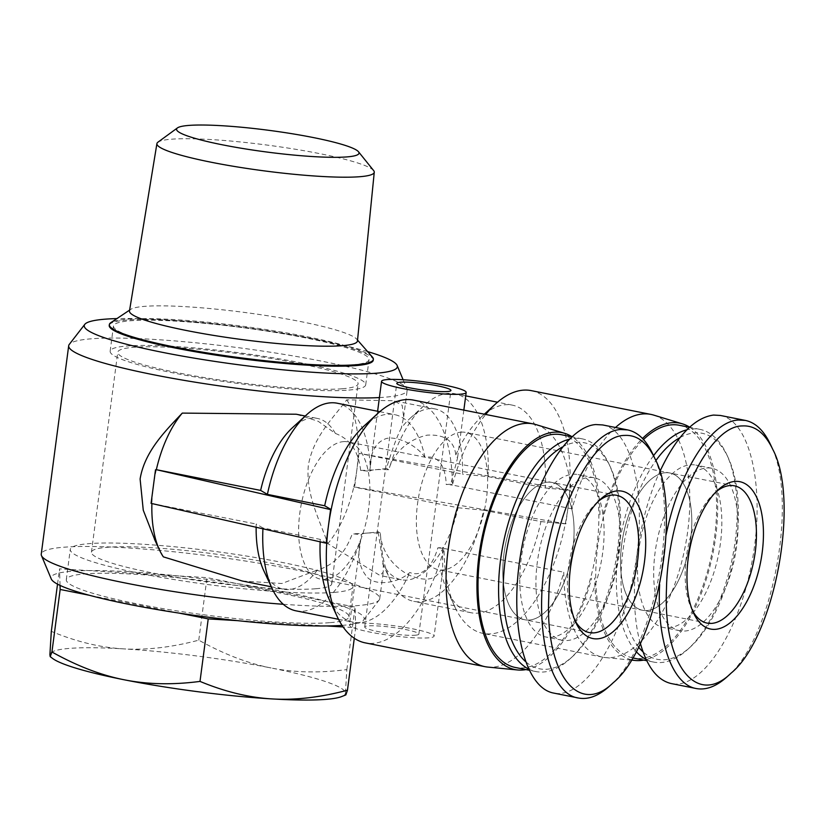 <?xml version="1.0" encoding="UTF-8"?>
<svg xmlns="http://www.w3.org/2000/svg" width="825" height="825" viewBox="0 0 825 825"><rect width="100%" height="100%" fill="white"/><g stroke="black" fill="none" stroke-linecap="round" stroke-linejoin="round"><path stroke-width="0.62" stroke-dasharray="4.12 3.09" d="M343.334 441.643A69.991 33.588 -78.8 0 1 347.903 441.891A69.991 33.588 -78.8 0 1 367.207 517.089A69.991 33.588 -78.8 0 1 320.626 579.181A69.991 33.588 -78.8 0 1 300.475 508.654A69.991 33.588 -78.8 0 1 343.334 441.643M547.511 482.213A69.991 33.588 -78.8 0 1 552.08 482.47A69.991 33.588 -78.8 0 1 571.385 557.659A69.991 33.588 -78.8 0 1 524.793 619.761A69.991 33.588 -78.8 0 1 504.653 549.223A69.991 33.588 -78.8 0 1 547.511 482.213A69.991 33.588 101.2 0 0 504.653 549.223A69.991 33.588 101.2 0 0 524.793 619.761A69.991 33.588 101.2 0 0 571.385 557.659A69.991 33.588 101.2 0 0 552.08 482.47A69.991 33.588 101.2 0 0 547.511 482.213M461.072 432.156A69.991 33.588 -78.8 0 1 465.64 432.413A69.991 33.588 -78.8 0 1 484.945 507.602A69.991 33.588 -78.8 0 1 438.364 569.704A69.991 33.588 -78.8 0 1 418.213 499.166A69.991 33.588 -78.8 0 1 461.072 432.156M665.249 472.725A69.991 33.588 -78.8 0 1 669.817 472.983A69.991 33.588 -78.8 0 1 689.123 548.171A69.991 33.588 -78.8 0 1 642.541 610.273A69.991 33.588 -78.8 0 1 622.39 539.736A69.991 33.588 -78.8 0 1 665.249 472.725A69.991 33.588 101.2 0 0 622.39 539.736A69.991 33.588 101.2 0 0 642.541 610.273A69.991 33.588 101.2 0 0 689.123 548.171A69.991 33.588 101.2 0 0 669.817 472.983A69.991 33.588 101.2 0 0 665.249 472.725M415.284 635.219A27.308 3.238 7.5 0 0 418.863 634.116A27.308 3.238 7.5 0 0 392.205 627.351A27.308 3.238 7.5 0 0 364.702 626.99A27.308 3.238 7.5 0 0 384.615 632.765A27.308 3.238 7.5 0 0 415.284 635.219M355.059 623.257A42.673 5.053 -172.5 0 1 402.982 627.093A42.673 5.053 -172.5 0 1 434.094 636.127A42.673 5.053 -172.5 0 1 428.505 637.849A42.673 5.053 -172.5 0 1 380.583 634.012A42.673 5.053 -172.5 0 1 349.47 624.979A42.673 5.053 -172.5 0 1 355.059 623.257M296.01 610.84A105.837 50.789 101.2 0 0 360.752 539.354C356.812 555.957 359.318 568.91 368.239 578.212C378.139 586.317 398.97 582.502 409.798 572.509C425.071 578.511 434.094 560.825 437.848 547.831A42.673 5.053 7.5 0 0 442.458 547.46L442.726 570.508L440.632 570.023C435.724 580.222 425.061 581.862 408.633 574.953C392.999 566.197 383.697 553.792 380.717 537.745L380.346 533.115A42.673 5.053 7.5 0 0 366.929 533.094A42.673 5.053 7.5 0 0 361.391 534.641L349.47 624.979M369.734 471.292A42.673 5.053 -172.5 0 1 375.272 469.745A42.673 5.053 -172.5 0 1 388.688 469.765L390.266 465.238C397.454 449.274 409.716 439.251 427.041 435.167C444.51 434.156 454.09 440.715 455.792 454.853L457.535 458.061L450.801 484.11A42.673 5.053 -172.5 0 1 446.191 484.481C445.84 471.622 441.396 454.451 424.957 457.339C416.996 445.634 397.939 435.971 386.636 438.426C376.025 441.973 370.58 451.44 370.291 466.847L369.734 471.292L360.628 470.436A170.703 20.213 7.5 0 0 375.272 469.745A170.703 20.213 7.5 0 0 386.43 468.353C392.473 448.687 397.433 435.28 401.301 428.123A87.058 41.776 -78.8 0 1 410.015 418.409A87.058 41.776 -78.8 0 1 435.188 408.952A87.058 41.776 -78.8 0 1 462.495 474.148L359.03 453.358L570.271 490.287L545.335 487.988L488.049 476.603L462.495 474.148M377.613 411.252L370.291 466.847A105.837 50.789 101.2 0 0 337.26 403.229M390.266 465.238A105.837 50.789 -78.8 0 1 424.401 405.24A105.837 50.789 -78.8 0 1 455.008 393.742A105.837 50.789 -78.8 0 1 488.049 476.603M386.43 468.353L388.688 469.765M455.792 454.853A105.837 50.789 -78.8 0 1 481.687 416.625A105.837 50.789 -78.8 0 1 512.294 405.127A105.837 50.789 -78.8 0 1 545.335 487.988M450.801 484.11L452.378 485.069L446.191 484.481M572.21 508.881L452.378 485.069M413.469 400.104A123.76 59.39 101.2 0 1 452.389 485.028A123.76 59.39 -78.8 0 1 485.708 414.459M531.207 390.617A123.76 59.39 -78.8 0 1 569.693 490.328A123.76 59.39 -78.8 0 1 568.064 507.086A123.76 59.39 -78.8 0 1 565.269 523.937A123.76 59.39 -78.8 0 1 482.965 633.383A123.76 59.39 -78.8 0 1 455.029 607.283A123.76 59.39 -78.8 0 1 444.046 548.46L563.867 572.23M326.741 543.159L320.255 539.375L262.969 527.99A105.837 50.789 101.2 0 0 262.928 528.815M262.969 527.99L256.204 524.019A87.058 41.776 101.2 0 0 256.142 527.268M263.856 570.859A87.058 41.776 101.2 0 0 283.511 589.215A87.058 41.776 101.2 0 0 317.398 570.044C333.578 565.331 345.211 553.255 352.285 533.785L361.391 534.641M320.255 539.375A105.837 50.789 101.2 0 0 320.141 541.829M329.402 599.909A105.837 50.789 101.2 0 0 353.296 622.225A105.837 50.789 101.2 0 0 409.798 572.509M437.848 547.831L444.046 548.46A123.76 59.39 101.2 0 1 365.228 642.871M444.036 548.419L442.458 547.46M380.346 533.115L378.097 531.712A170.703 20.213 -172.5 0 1 366.929 533.094A170.703 20.213 -172.5 0 1 352.285 533.785M603.003 514.573A120.77 57.956 -78.8 0 1 642.489 438.477M689.607 427.164A120.77 57.956 -78.8 0 1 713.099 552.544A120.77 57.956 -78.8 0 1 643.696 660.103M631.403 659.804A120.77 57.956 -78.8 0 1 594.66 577.923M535.941 424.586A123.76 59.39 101.2 0 1 572.107 508.819A123.76 59.39 -78.8 0 1 615.512 427.494M653.689 415.099A123.76 59.39 -78.8 0 1 685.049 547.367A123.76 59.39 -78.8 0 1 605.498 657.587A123.76 59.39 -78.8 0 1 602.683 657.174A123.76 59.39 -78.8 0 1 563.753 572.251A123.76 59.39 101.2 0 1 487.75 667.074M379.407 397.567A170.703 20.213 7.5 0 0 384.821 397.207A170.703 20.213 7.5 0 0 407.168 390.297A170.703 20.213 7.5 0 0 406.952 388.864A170.703 20.213 7.5 0 0 277.066 353.265A170.703 20.213 7.5 0 0 91.039 338.827A170.703 20.213 7.5 0 0 69.269 344.417M346.748 399.847A87.058 41.776 -78.8 0 1 358.194 453.42A87.058 41.776 -78.8 0 1 356.823 470.157A87.058 41.776 -78.8 0 1 353.77 487.028L458.061 507.757A87.058 41.776 -78.8 0 1 401.249 579.727A87.058 41.776 -78.8 0 1 383.316 564.733L383.233 572.086L380.036 575.51L327.814 543.623C318.739 517.76 305.838 494.33 308.313 465.455C313.376 437.064 331.619 419.873 346.748 399.847L393.958 400.764L402.167 405.312L403.662 416.934L401.301 428.123M383.316 564.733L378.097 531.712M283.295 604.282A170.703 20.213 7.5 0 0 357.38 605.622A170.703 20.213 7.5 0 0 379.149 600.043A170.703 20.213 7.5 0 0 379.737 598.713A170.703 20.213 7.5 0 0 255.276 562.588A170.703 20.213 7.5 0 0 63.597 547.243A170.703 20.213 7.5 0 0 41.25 554.153M242.282 581.006L281.872 583.512L317.398 570.044M163.371 556.865L155.121 540.623M360.628 470.436C358.617 451.419 350.202 439.086 335.383 433.434L318.192 421.297L296.227 414.233M458.061 507.757L483.625 510.211A105.837 50.789 -78.8 0 1 413.748 601.353A105.837 50.789 -78.8 0 1 389.864 579.037A105.837 50.789 -78.8 0 1 380.717 537.745M483.625 510.211L540.911 521.596A105.837 50.789 -78.8 0 1 471.034 612.738A105.837 50.789 -78.8 0 1 447.15 590.422A105.837 50.789 -78.8 0 1 440.632 570.023M540.911 521.596L565.847 523.896L570.271 490.287M359.03 453.358L354.606 486.967L353.77 487.028A87.058 41.776 -78.8 0 1 327.814 543.623M565.847 523.896L354.606 486.967M156.338 469.683A87.058 41.776 101.2 0 0 153.295 486.554A87.058 41.776 101.2 0 0 151.913 503.291A87.058 41.776 101.2 0 0 151.903 503.549M151.078 503.363L256.204 524.019M342.045 625.381A157.895 18.697 7.5 0 0 363.629 620.101A157.895 18.697 7.5 0 0 254.224 586.317A157.895 18.697 7.5 0 0 71.744 571.261A157.895 18.697 7.5 0 0 51.274 578.985M367.599 351.584A157.895 18.697 7.5 0 0 116.923 318.584M335.383 433.434A87.058 41.776 101.2 0 0 317.45 418.44A87.058 41.776 101.2 0 0 292.267 427.886M599.961 514.821A120.77 57.956 101.2 0 0 571.869 436.652M525.958 669.591A120.77 57.956 101.2 0 0 591.618 578.17M424.957 457.339A105.837 50.789 101.2 0 0 394.556 414.614A105.837 50.789 101.2 0 0 363.949 426.102M52.625 658.474A149.026 17.645 -172.5 0 1 49.892 654.772A149.026 17.645 -172.5 0 1 123.317 648.863C100.165 647.501 76.158 641.675 51.315 631.362M345.84 694.898L345.427 693A149.026 17.645 -172.5 0 1 341.746 696.537M345.427 693L346.84 669.58C319.584 673.159 294.329 672.623 271.085 667.972A149.026 17.645 -172.5 0 1 345.427 693M271.085 667.972C247.83 663.382 223.73 654.112 198.773 640.159C171.621 647.367 146.468 650.265 123.317 648.863A149.026 17.645 -172.5 0 1 271.085 667.972M354.296 638.261L355.688 627.691L343.097 626.938M326.69 625.958L237.229 620.627M346.84 669.58L355.07 607.066L355.688 627.691M198.773 640.159L207.003 577.634L355.07 607.066M373.642 170.579A109.612 12.983 7.5 0 0 267.279 145.097A109.612 12.983 7.5 0 0 157.946 142.178M357.452 340.983A114.964 13.612 7.5 0 0 356.658 339.096A114.964 13.612 7.5 0 0 245.231 312.531A114.964 13.612 7.5 0 0 130.732 309.344A114.964 13.612 7.5 0 0 129.484 310.963M179.108 613.109L89.286 595.258M60.039 585.41L59.544 568.837L207.003 577.634M57.523 584.152L59.544 568.837M330.268 622.638A142.539 16.882 7.5 0 0 348.934 616.873A142.539 16.882 7.5 0 0 209.818 581.532A142.539 16.882 7.5 0 0 66.299 579.666A142.539 16.882 7.5 0 0 170.218 609.83A142.539 16.882 7.5 0 0 330.268 622.638M334.249 592.391A142.539 16.882 7.5 0 0 352.914 586.616A142.539 16.882 7.5 0 0 213.799 551.286A142.539 16.882 7.5 0 0 70.28 549.409A142.539 16.882 7.5 0 0 174.199 579.573A142.539 16.882 7.5 0 0 334.249 592.391M315.892 588.741A121.203 14.355 7.5 0 0 331.763 583.832A121.203 14.355 7.5 0 0 213.469 553.792A121.203 14.355 7.5 0 0 91.441 552.193A121.203 14.355 7.5 0 0 179.798 577.851A121.203 14.355 7.5 0 0 315.892 588.741M342.22 388.761A121.203 14.355 7.5 0 0 358.091 383.852A121.203 14.355 7.5 0 0 239.797 353.812A121.203 14.355 7.5 0 0 117.769 352.213A121.203 14.355 7.5 0 0 206.126 377.871A121.203 14.355 7.5 0 0 342.22 388.761M348.831 390.07A128.875 15.263 7.5 0 0 365.702 384.863A128.875 15.263 7.5 0 0 239.92 352.904A128.875 15.263 7.5 0 0 110.148 351.213A128.875 15.263 7.5 0 0 204.115 378.489A128.875 15.263 7.5 0 0 348.831 390.07M352.151 364.867A128.875 15.263 7.5 0 0 369.022 359.648A128.875 15.263 7.5 0 0 243.241 327.7A128.875 15.263 7.5 0 0 113.468 326.009A128.875 15.263 7.5 0 0 207.436 353.286A128.875 15.263 7.5 0 0 352.151 364.867M373.251 360.205A133.145 15.768 7.5 0 0 243.303 327.195A133.145 15.768 7.5 0 0 109.24 325.452M372.457 357.122A133.145 15.768 7.5 0 0 243.416 326.36A133.145 15.768 7.5 0 0 110.808 322.678M666.074 535.002L659.649 584.543M727.196 676.706C772.695 639.179 799.012 498.083 770.478 444.489M720.39 415.46C750.657 420.925 765.569 489.112 752.183 560.835C739.241 632.641 701.26 690.195 671.199 683.543M640.313 643.222C627.557 598.641 636.209 522.503 659.825 471.622M692.526 610.644A69.991 33.588 -78.8 0 1 691.371 608.355A69.991 33.588 -78.8 0 1 714.213 493.422A69.991 33.588 -78.8 0 1 716.152 491.752M679.986 437.59A115.222 55.296 -78.8 0 1 694.619 432.867A115.222 55.296 -78.8 0 1 728.145 457.586A115.222 55.296 -78.8 0 1 690.546 646.8A115.222 55.296 -78.8 0 1 643.026 651.853M638.488 646.975A115.222 55.296 -78.8 0 1 655.834 460.649M646.13 659.433A118.635 56.935 101.2 0 0 653.617 662.073A118.635 56.935 101.2 0 0 687.926 649.203A118.635 56.935 101.2 0 0 726.65 454.369A118.635 56.935 101.2 0 0 699.868 429.351A118.635 56.935 101.2 0 0 692.123 428.918A118.635 56.935 101.2 0 0 686.874 429.804M653.544 455.678A118.635 56.935 101.2 0 0 636.137 651.513M690.412 464.795A82.789 39.734 -78.8 0 1 695.815 465.094A82.789 39.734 -78.8 0 1 718.647 554.039A82.789 39.734 -78.8 0 1 663.548 627.505A82.789 39.734 -78.8 0 1 639.715 544.067A82.789 39.734 -78.8 0 1 690.412 464.795M679.305 425.267A118.635 56.935 -78.8 0 1 712.016 552.729A118.635 56.935 -78.8 0 1 633.053 657.989M632.558 657.886A118.635 56.935 -78.8 0 1 596.011 565.125A118.635 56.935 -78.8 0 1 643.5 439.55M706.571 468.002A82.789 39.734 -78.8 0 1 711.975 468.311A82.789 39.734 -78.8 0 1 734.807 557.257A82.789 39.734 -78.8 0 1 679.707 630.712A82.789 39.734 -78.8 0 1 655.875 547.274A82.789 39.734 -78.8 0 1 706.571 468.002M609.448 686.183C654.947 648.667 681.264 507.571 652.74 453.967M602.652 424.937C632.919 430.413 647.831 498.599 634.435 570.322C621.493 642.128 583.512 699.683 553.462 693.031M574.788 620.132A69.991 33.588 -78.8 0 1 573.633 617.842A69.991 33.588 -78.8 0 1 596.475 502.91A69.991 33.588 -78.8 0 1 598.414 501.239M562.248 447.078A115.222 55.296 -78.8 0 1 576.871 442.355A115.222 55.296 -78.8 0 1 610.407 467.074A115.222 55.296 -78.8 0 1 572.808 656.288A115.222 55.296 -78.8 0 1 525.288 661.341M528.392 668.92A118.635 56.935 101.2 0 0 535.879 671.56A118.635 56.935 101.2 0 0 570.188 658.68A118.635 56.935 101.2 0 0 608.902 463.856A118.635 56.935 101.2 0 0 582.13 438.838A118.635 56.935 101.2 0 0 574.375 438.405A118.635 56.935 101.2 0 0 569.137 439.282M572.674 474.282A82.789 39.734 -78.8 0 1 578.077 474.581A82.789 39.734 -78.8 0 1 600.909 563.527A82.789 39.734 -78.8 0 1 545.81 636.982A82.789 39.734 -78.8 0 1 521.967 553.554A82.789 39.734 -78.8 0 1 572.674 474.282M561.567 434.754A118.635 56.935 -78.8 0 1 594.278 562.207A118.635 56.935 -78.8 0 1 515.316 667.477M588.833 477.489A82.789 39.734 -78.8 0 1 594.237 477.799A82.789 39.734 -78.8 0 1 617.069 566.744A82.789 39.734 -78.8 0 1 561.959 640.2A82.789 39.734 -78.8 0 1 538.127 556.762A82.789 39.734 -78.8 0 1 588.833 477.489M616.708 495.309L347.903 441.891M589.432 632.6L320.626 579.181M734.456 485.832L465.64 432.413M707.169 623.123L438.364 569.704M418.863 634.116L450.945 390.442M364.702 626.99L396.784 383.316M442.726 570.508L434.094 636.127M463.846 410.108L457.535 458.061M410.015 418.409L424.401 405.24M512.294 405.127L497.527 402.198M465.723 395.876L455.008 393.742M481.687 416.625L484.347 414.191M338.528 619.286L353.296 622.225M631.228 660.083L605.498 657.587M379.737 598.713L383.233 572.086M403.662 416.934L407.168 390.297M382.666 563.65L389.864 579.037M471.034 612.738L413.748 601.353M447.15 590.422L455.029 607.283M401.249 579.727L380.036 575.51M271.312 586.792L283.511 589.215M363.629 620.101L379.149 600.043M403.126 379.748L406.952 388.864M435.188 408.952L393.958 400.754M305.25 416.017L317.45 418.44M602.683 657.174L482.965 633.383M379.778 411.685L394.556 414.614M348.934 616.873L352.914 586.616M66.299 579.666L70.28 549.409M331.763 583.832L358.091 383.852M91.441 552.193L117.769 352.213M365.702 384.863L369.022 359.648M110.148 351.213L113.468 326.009M130.732 309.344L129.628 310.087M356.658 339.096L357.534 340.096M695.238 688.328L696.269 688.535M691.371 608.355L693.629 613.181M714.213 493.422L718.142 489.833M728.145 457.586L726.65 454.369M690.546 646.8L687.926 649.203M699.868 429.351L689.473 427.288M653.617 662.073L646.748 660.712M711.975 468.311L695.815 465.094M679.707 630.712L663.548 627.505M577.5 697.806L578.531 698.012M573.633 617.842L575.881 622.658M596.475 502.91L600.394 499.321M610.407 467.074L608.902 463.856M572.808 656.288L570.188 658.68M582.13 438.838L571.735 436.776M535.879 671.56L529 670.199M594.237 477.799L578.077 474.581M561.959 640.2L545.81 636.982"/><path stroke-width="1.24" d="M447.367 391.545A27.308 3.238 -172.5 0 1 416.697 389.091A27.308 3.238 -172.5 0 1 396.784 383.316A27.308 3.238 -172.5 0 1 424.287 383.677A27.308 3.238 -172.5 0 1 450.945 390.442A27.308 3.238 -172.5 0 1 447.367 391.545M387.142 379.582A42.673 5.053 7.5 0 0 381.552 381.305A42.673 5.053 7.5 0 0 412.665 390.338A42.673 5.053 7.5 0 0 460.587 394.175A42.673 5.053 7.5 0 0 466.177 392.452A42.673 5.053 7.5 0 0 435.064 383.419A42.673 5.053 7.5 0 0 387.142 379.582M485.708 414.459A123.76 59.39 -78.8 0 1 495.423 404.054A123.76 59.39 -78.8 0 1 531.207 390.617L650.925 414.408A123.76 59.39 -78.8 0 1 653.689 415.099L682.409 423.854A120.77 57.956 -78.8 0 1 689.607 427.164M262.928 528.815A105.837 50.789 101.2 0 0 272.116 588.524A105.837 50.789 101.2 0 0 296.01 610.84L338.528 619.286M256.142 527.268A87.058 41.776 101.2 0 0 263.856 570.859L272.116 588.524M320.141 541.829A105.837 50.789 101.2 0 0 329.402 599.909L337.291 616.77A123.76 59.39 101.2 0 0 365.228 642.871L484.935 666.662A123.76 59.39 101.2 0 0 487.75 667.074L517.646 669.972A120.77 57.956 101.2 0 0 525.958 669.591M326.741 543.159L326.164 543.201L328.371 526.402L330.588 509.592L331.165 509.551A123.76 59.39 101.2 0 0 328.371 526.402A123.76 59.39 101.2 0 0 326.741 543.159A123.76 59.39 101.2 0 0 337.291 616.77M642.489 438.477A120.77 57.956 -78.8 0 1 682.409 423.854M643.696 660.103A120.77 57.956 -78.8 0 1 635.384 660.485A120.77 57.956 -78.8 0 1 631.403 659.804M615.512 427.494A123.76 59.39 -78.8 0 1 650.925 414.408M116.923 318.584A157.895 18.697 7.5 0 0 104.93 319.192A157.895 18.697 7.5 0 0 84.8 324.349L69.269 344.417A170.703 20.213 7.5 0 0 68.692 345.737A170.703 20.213 7.5 0 0 188.182 381.047A170.703 20.213 7.5 0 0 379.407 397.567M68.692 345.737L41.25 554.153A170.703 20.213 7.5 0 0 41.467 555.586A170.703 20.213 7.5 0 0 283.295 604.282M151.903 503.549A87.058 41.776 101.2 0 0 159.565 550.131A87.058 41.776 101.2 0 0 163.371 556.865L242.282 581.006L271.312 586.792M155.121 540.623L143.261 510.201L140.106 479.005C144.561 451.77 164.845 431.434 182.294 413.098A87.058 41.776 101.2 0 0 156.338 469.683L260.628 490.411L267.393 494.381L324.679 505.766L331.165 509.551A123.76 59.39 101.2 0 1 377.675 413.542A123.76 59.39 101.2 0 1 413.469 400.104L533.187 423.895A123.76 59.39 101.2 0 0 450.811 533.703A123.76 59.39 101.2 0 0 484.935 666.662M296.227 414.233L182.294 413.098M156.338 469.683L330.588 509.592M155.513 469.755L151.078 503.363L326.164 543.201M41.467 555.586L51.274 578.985A157.895 18.697 7.5 0 0 170.022 611.686A157.895 18.697 7.5 0 0 342.045 625.381M84.8 324.349A157.895 18.697 7.5 0 0 238.363 364.722A157.895 18.697 7.5 0 0 397.145 365.475A157.895 18.697 7.5 0 0 367.599 351.584M379.778 411.685L337.26 403.229A105.837 50.789 101.2 0 0 306.663 414.717L292.267 427.886A87.058 41.776 101.2 0 0 260.628 490.411M571.869 436.652A120.77 57.956 101.2 0 0 564.671 433.331A120.77 57.956 101.2 0 0 481.594 539.818A120.77 57.956 101.2 0 0 517.646 669.972M306.663 414.717A105.837 50.789 101.2 0 0 267.393 494.381M377.675 413.542L363.949 426.102A105.837 50.789 101.2 0 0 324.679 505.766M564.671 433.331L535.941 424.586A123.76 59.39 101.2 0 0 533.187 423.895M57.523 584.152L51.315 631.362L49.892 654.772L50.201 656.659L51.934 651.987C76.89 665.94 100.99 675.211 124.245 679.8A149.026 17.645 -172.5 0 1 52.625 658.474L50.201 656.659M200.001 681.409C224.854 691.721 248.851 697.558 272.002 698.919A149.026 17.645 -172.5 0 1 124.245 679.8C147.489 684.451 172.734 684.987 200.001 681.409L208.23 618.894L179.108 613.109M272.002 698.919C295.154 700.322 320.306 697.424 347.459 690.216L345.84 694.898L341.746 696.537A149.026 17.645 -172.5 0 1 272.002 698.919M347.459 690.216L354.296 638.261M343.097 626.938L326.69 625.958M237.229 620.627L208.23 618.894M177.447 127.916L157.946 142.178A109.612 12.983 7.5 0 0 156.915 143.612A109.612 12.983 7.5 0 0 236.631 166.825A109.612 12.983 7.5 0 0 359.906 176.705A109.612 12.983 7.5 0 0 374.261 172.229A109.612 12.983 7.5 0 0 373.642 170.579L358.493 151.759A92.008 10.89 -172.5 0 1 346.964 156.905A92.008 10.89 -172.5 0 1 238.281 147.737A92.008 10.89 -172.5 0 1 177.447 127.916A92.008 10.89 -172.5 0 1 269.218 130.371A92.008 10.89 -172.5 0 1 358.493 151.759M156.915 143.612L129.484 310.963A114.964 13.612 7.5 0 0 213.087 335.311A114.964 13.612 7.5 0 0 342.385 345.685A114.964 13.612 7.5 0 0 357.452 340.983L374.261 172.229M89.286 595.258L60.163 589.462L60.039 585.41M51.934 651.987L60.163 589.462M129.628 310.087L110.808 322.678A133.145 15.768 7.5 0 0 109.343 324.607L109.24 325.452A133.145 15.768 7.5 0 0 206.312 353.626A133.145 15.768 7.5 0 0 355.823 365.599A133.145 15.768 7.5 0 0 373.251 360.205L373.364 359.37A133.145 15.768 7.5 0 0 372.457 357.122L357.534 340.096M109.343 324.607A133.145 15.768 7.5 0 0 206.425 352.791A133.145 15.768 7.5 0 0 355.926 364.753A133.145 15.768 7.5 0 0 373.364 359.37M772.736 449.316C800.271 500.62 774.613 637.643 731.094 673.128C696.444 707.314 663.053 664.651 666.487 588.699C667.745 511.428 708.097 425.762 742.252 425.948C754.731 425.153 764.888 432.95 772.736 449.316L770.478 444.489C763.898 430.578 755.525 422.555 745.357 420.42L738.509 420.028C711.037 421.059 678.727 472.343 666.074 535.002M659.649 584.543C656.618 640.386 672.189 684.606 696.269 688.545C706.169 690.35 716.482 686.4 727.196 676.706L731.094 673.128M734.951 481.408A75.106 36.042 101.2 0 0 718.142 489.833A75.106 36.042 101.2 0 0 693.629 613.181A75.106 36.042 101.2 0 0 756.484 578.397A75.106 36.042 101.2 0 0 734.951 481.408M659.825 471.622C676.325 436.538 694.238 417.687 713.542 415.068L720.39 415.46L745.357 420.42M671.199 683.543C657.319 680.295 647.027 666.858 640.313 643.222M716.152 491.752A69.991 33.588 -78.8 0 1 729.888 485.574A69.991 33.588 -78.8 0 1 734.456 485.832A69.991 33.588 -78.8 0 1 753.751 561.021A69.991 33.588 -78.8 0 1 707.169 623.123A69.991 33.588 -78.8 0 1 692.526 610.644M643.026 651.853A115.222 55.296 -78.8 0 1 638.488 646.975M655.834 460.649A115.222 55.296 -78.8 0 1 679.986 437.59M686.874 429.804A118.635 56.935 101.2 0 0 653.544 455.678M636.137 651.513A118.635 56.935 101.2 0 0 646.13 659.433M643.5 439.55A118.635 56.935 -78.8 0 1 671.56 424.834A118.635 56.935 -78.8 0 1 679.305 425.267L689.473 427.288M646.748 660.712L633.053 657.989A118.635 56.935 -78.8 0 1 632.558 657.886M654.998 458.793L652.74 453.967C646.161 440.055 637.777 432.032 627.608 429.907L620.771 429.516C594.186 430.598 562.97 478.479 549.615 538.663C531.29 614.017 545.789 693.866 578.531 698.033C588.431 699.827 598.733 695.877 609.448 686.183L613.346 682.615C578.707 716.801 545.315 674.128 548.749 598.187C549.997 520.915 590.36 435.239 624.515 435.435C636.993 434.641 647.151 442.427 654.998 458.793C682.523 510.108 656.875 647.13 613.346 682.615M617.213 490.896A75.106 36.042 101.2 0 0 600.394 499.321A75.106 36.042 101.2 0 0 575.881 622.658A75.106 36.042 101.2 0 0 638.746 587.885A75.106 36.042 101.2 0 0 617.213 490.896M553.462 693.031C524.483 687.596 509.334 624.659 520.4 555.648C531.104 486.616 565.641 426.566 595.794 424.555L602.652 424.937L627.608 429.897M598.414 501.239A69.991 33.588 -78.8 0 1 612.14 495.062A69.991 33.588 -78.8 0 1 616.708 495.309A69.991 33.588 -78.8 0 1 636.013 570.508A69.991 33.588 -78.8 0 1 589.432 632.6A69.991 33.588 -78.8 0 1 574.788 620.132M525.288 661.341A115.222 55.296 -78.8 0 1 506.602 550.987A115.222 55.296 -78.8 0 1 562.248 447.078M569.137 439.282A118.635 56.935 101.2 0 0 502.219 549.099A118.635 56.935 101.2 0 0 528.392 668.92M529 670.199L515.316 667.477A118.635 56.935 -78.8 0 1 481.161 547.913A118.635 56.935 -78.8 0 1 553.812 434.321A118.635 56.935 -78.8 0 1 561.567 434.754L571.735 436.776M381.552 381.305L377.613 411.252M466.177 392.452L463.846 410.108M497.527 402.198L465.723 395.876M484.347 414.191L495.423 404.054M635.384 660.485L631.228 660.083M397.145 365.475L403.126 379.748M154.492 539.282L159.565 550.131M296.237 414.222L305.25 416.017M671.303 683.564L695.238 688.328M553.554 693.052L577.5 697.806"/></g></svg>
